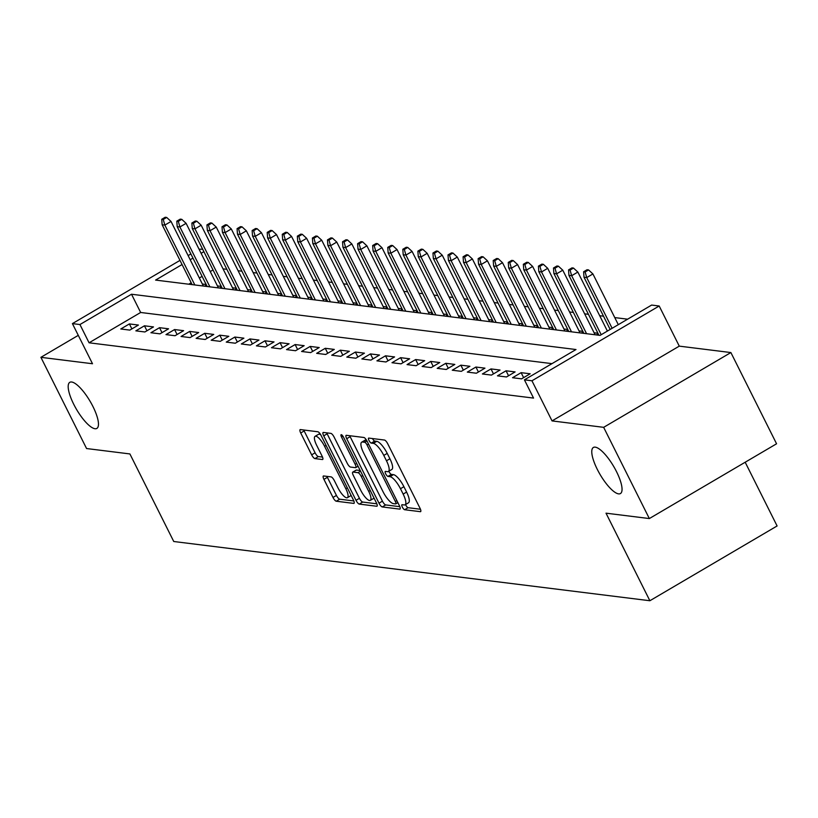 <?xml version="1.0" encoding="UTF-8"?>
<svg xmlns="http://www.w3.org/2000/svg" width="818" height="818" viewBox="0 0 818 818"><rect width="100%" height="100%" fill="white"/><g stroke="black" fill="none" stroke-linecap="round" stroke-linejoin="round"><path stroke-width="1.23" d="M402.344 507.088A2.873 0.849 -120.4 0 0 404.634 509.726L420.35 511.679A4.1 1.217 -120.4 0 0 420.636 511.628A4.1 1.217 -120.4 0 0 420.033 508.285L387.752 443.816A4.1 1.217 -120.4 0 0 384.48 440.043L368.765 438.09A2.873 0.849 -120.4 0 0 368.57 438.131A2.873 0.849 -120.4 0 0 368.99 440.473A2.873 0.849 -120.4 0 0 371.28 443.111L373.315 443.356A13.119 3.875 -120.4 0 1 383.785 455.411L386.474 460.779A13.119 3.875 -120.4 0 1 388.386 471.495A13.119 3.875 -120.4 0 1 387.487 471.659L385.452 471.403A2.873 0.849 -120.4 0 0 385.247 471.434A2.873 0.849 -120.4 0 0 385.667 473.775A2.873 0.849 -120.4 0 0 387.957 476.413L389.992 476.669A13.119 3.875 -120.4 0 1 400.462 488.714L403.151 494.092A13.119 3.875 -120.4 0 1 405.063 504.808A13.119 3.875 -120.4 0 1 404.164 504.962L402.129 504.706A2.873 0.849 -120.4 0 0 401.935 504.747A2.873 0.849 -120.4 0 0 402.344 507.088M405.544 504.532A2.873 0.849 -120.4 0 0 405.789 505.064A2.873 0.849 -120.4 0 0 408.08 507.702L420.472 509.246M372.476 438.55A2.873 0.849 -120.4 0 0 374.716 441.086L376.75 441.342L373.315 443.356M388.857 471.219A2.873 0.849 -120.4 0 0 389.102 471.761A2.873 0.849 -120.4 0 0 391.393 474.399L393.427 474.644L389.992 476.669M92.966 406.566A26.718 7.904 -120.4 0 0 69.786 382.333A26.718 7.904 -120.4 0 0 73.681 404.174A26.718 7.904 -120.4 0 0 96.872 428.407A26.718 7.904 -120.4 0 0 92.966 406.566M616.547 471.71A26.718 7.904 -120.4 0 0 593.367 447.477A26.718 7.904 -120.4 0 0 597.263 469.307A26.718 7.904 -120.4 0 0 620.443 493.551A26.718 7.904 -120.4 0 0 616.547 471.71M323.631 475.974A4.1 1.217 -120.4 0 0 323.345 476.015A4.1 1.217 -120.4 0 0 323.948 479.368L332.998 497.456A4.1 1.217 -120.4 0 0 336.28 501.219L353.724 503.387A4.1 1.217 -120.4 0 0 354.01 503.346A4.1 1.217 -120.4 0 0 353.407 499.992L321.126 435.524A4.1 1.217 -120.4 0 0 317.854 431.761L300.4 429.583A4.1 1.217 -120.4 0 0 300.124 429.634A4.1 1.217 -120.4 0 0 300.717 432.988L311.658 454.828A4.1 1.217 -120.4 0 0 314.93 458.601L322.404 459.532A4.1 1.217 -120.4 0 0 322.681 459.481A4.1 1.217 -120.4 0 0 322.087 456.127L316.658 445.299A10.961 3.241 -120.4 0 1 315.063 436.331A10.961 3.241 -120.4 0 1 324.572 446.28L345.83 488.724A10.961 3.241 -120.4 0 1 347.425 497.681A10.961 3.241 -120.4 0 1 337.916 487.732L334.368 480.667A4.1 1.217 -120.4 0 0 331.096 476.894L323.631 475.974M551.976 363.642L140.655 312.476L89.07 342.793L79.939 324.541L72.403 323.611L179.98 260.39M649.339 518.561L603.653 427.333L730.883 352.558L776.568 443.785L649.339 518.561L606.015 513.172L649.87 600.739L173.753 541.506L129.898 453.939L86.575 448.54L40.9 357.323L92.506 363.744L72.403 323.611M730.883 352.558L679.277 346.137L552.048 420.912L603.653 427.333M552.048 420.912L531.945 380.779L524.42 379.838L575.995 349.531L131.524 294.235L79.939 324.541M89.07 342.793L533.551 398.09L524.42 379.838M379 503.172A4.1 1.217 -120.4 0 0 382.272 506.945L399.726 509.113A4.1 1.217 -120.4 0 0 400.002 509.062A4.1 1.217 -120.4 0 0 399.409 505.718L367.118 441.25A4.1 1.217 -120.4 0 0 363.846 437.477L346.403 435.309A4.1 1.217 -120.4 0 0 346.116 435.36A4.1 1.217 -120.4 0 0 346.709 438.704L379 503.172L382.435 501.158A4.1 1.217 -120.4 0 0 385.707 504.921L399.838 506.679M376.72 506.25L359.276 504.082A4.1 1.217 -120.4 0 1 356.004 500.309L323.713 435.851A4.1 1.217 -120.4 0 1 323.12 432.497A4.1 1.217 -120.4 0 1 323.407 432.446L330.871 433.376A4.1 1.217 -120.4 0 1 334.143 437.139L347.231 463.285A4.1 1.217 -120.4 0 0 350.513 467.058L355.462 467.671A4.1 1.217 -120.4 0 0 355.748 467.62A4.1 1.217 -120.4 0 0 355.145 464.276L341.515 437.057A2.873 0.849 -120.4 0 1 341.096 434.706A2.873 0.849 -120.4 0 1 343.591 437.313L376.413 502.855A4.1 1.217 -120.4 0 1 377.006 506.199A4.1 1.217 -120.4 0 1 376.72 506.25L377.19 505.974M78.283 335.349L40.9 357.323M206.187 284.511L202.373 284.03M221.249 286.382L217.435 285.911M236.32 288.253L232.506 287.783M251.382 290.134L247.568 289.654M266.453 292.006L262.639 291.535M281.515 293.877L277.711 293.406M296.586 295.758L292.772 295.278M311.648 297.629L307.844 297.159M326.719 299.5L322.906 299.03M341.781 301.382L337.977 300.901M356.852 303.253L353.039 302.783M371.924 305.124L368.11 304.654M386.986 307.006L383.172 306.525M402.057 308.877L398.243 308.406M417.119 310.748L413.305 310.278M432.19 312.629L428.376 312.149M447.252 314.501L443.448 314.02M462.323 316.372L458.509 315.901M477.385 318.253L473.581 317.773M492.456 320.124L488.643 319.644M507.528 321.995L503.714 321.525M522.59 323.867L518.776 323.396M537.661 325.748L533.847 325.267M552.723 327.619L548.909 327.149M567.794 329.49L563.98 329.02M582.856 331.372L579.052 330.891M597.927 333.243L594.113 332.773M512.528 377.722L521.567 378.846L530.166 373.785L521.127 372.66L512.528 377.722M497.467 375.84L506.506 376.965L515.095 371.914L506.056 370.789L497.467 375.84M482.395 373.969L491.434 375.094L500.033 370.043L490.994 368.918L482.395 373.969M467.323 372.098L476.373 373.223L484.962 368.161L475.923 367.037L467.323 372.098M452.262 370.217L461.301 371.341L469.9 366.29L460.861 365.165L452.262 370.217M437.19 368.345L446.229 369.47L454.828 364.419L445.79 363.294L437.19 368.345M422.129 366.474L431.168 367.599L439.767 362.548L430.728 361.423L422.129 366.474M407.057 364.593L416.096 365.718L424.695 360.666L415.656 359.542L407.057 364.593M391.996 362.722L401.035 363.846L409.634 358.795L400.585 357.671L391.996 362.722M376.924 360.85L385.963 361.975L394.562 356.924L385.523 355.799L376.924 360.85M361.863 358.969L370.902 360.094L379.491 355.043L370.452 353.918L361.863 358.969M346.791 357.098L355.83 358.223L364.429 353.171L355.39 352.047L346.791 357.098M331.719 355.227L340.769 356.351L349.358 351.3L340.319 350.176L331.719 355.227M316.658 353.345L325.697 354.47L334.296 349.419L325.257 348.294L316.658 353.345M301.586 351.474L310.635 352.599L319.224 347.548L310.186 346.423L301.586 351.474M286.525 349.603L295.564 350.728L304.163 345.677L295.124 344.552L286.525 349.603M271.453 347.722L280.492 348.846L289.091 343.795L280.053 342.67L271.453 347.722M256.392 345.85L265.431 346.975L274.03 341.924L264.981 340.799L256.392 345.85M241.32 343.979L250.359 345.104L258.958 340.053L249.919 338.928L241.32 343.979M226.259 342.098L235.298 343.223L243.897 338.171L234.848 337.047L226.259 342.098M211.187 340.227L220.226 341.351L228.825 336.3L219.786 335.175L211.187 340.227M196.126 338.355L205.165 339.48L213.754 334.429L204.715 333.304L196.126 338.355M181.054 336.474L190.093 337.599L198.692 332.548L189.653 331.423L181.054 336.474M165.982 334.603L175.032 335.728L183.621 330.676L174.582 329.552L165.982 334.603M150.921 332.732L159.96 333.856L168.559 328.805L159.52 327.681L150.921 332.732M135.849 330.85L144.888 331.975L153.487 326.924L144.449 325.799L135.849 330.85M138.426 325.053L129.387 323.928L120.788 328.979L129.827 330.104L138.426 325.053M627.621 319.184L614.768 317.589M603.51 316.188L599.696 315.707M588.449 314.306L584.635 313.836M573.377 312.435L569.563 311.965M558.305 310.564L554.502 310.083M543.244 308.683L539.43 308.212M528.172 306.811L524.369 306.341M513.111 304.94L509.297 304.46M498.039 303.059L494.236 302.588M482.978 301.188L479.164 300.717M467.906 299.316L464.092 298.836M452.845 297.445L449.031 296.965M437.773 295.564L433.959 295.094M422.712 293.693L418.898 293.212M407.64 291.821L403.826 291.341M392.568 289.94L388.765 289.47M377.507 288.069L373.693 287.599M362.435 286.198L358.632 285.717M347.374 284.316L343.56 283.846M332.302 282.445L328.488 281.975M317.241 280.574L313.427 280.093M302.169 278.693L298.355 278.222M287.108 276.821L283.294 276.351M272.036 274.95L268.222 274.47M256.964 273.069L253.161 272.599M241.903 271.198L238.089 270.727M226.831 269.326L223.028 268.846M213.017 269.95L210.257 271.566M202.107 276.361L199.347 277.987M191.187 282.772L188.753 284.204M598.203 333.805L596.312 334.91M583.142 331.924L581.25 333.038M568.07 330.053L566.179 331.167M552.999 328.182L551.107 329.286M537.937 326.3L536.046 327.415M522.866 324.429L520.974 325.544M507.804 322.558L505.913 323.662M492.733 320.676L490.841 321.791M477.671 318.805L475.779 319.92M462.599 316.934L460.708 318.049M447.538 315.053L445.646 316.167M432.466 313.182L430.575 314.296M417.405 311.31L415.503 312.425M402.333 309.429L400.442 310.543M387.262 307.558L385.37 308.672M372.2 305.687L370.309 306.801M357.129 303.805L355.237 304.92M342.067 301.934L340.176 303.049M326.995 300.063L325.104 301.177M311.934 298.181L310.042 299.296M296.862 296.31L294.971 297.425M281.801 294.439L279.909 295.554M266.729 292.568L264.838 293.672M251.668 290.687L249.766 291.801M236.596 288.815L234.705 289.93M221.525 286.944L219.633 288.048M206.463 285.063L204.572 286.177M649.87 600.739L777.1 525.964L745.178 462.221M199.05 249.183L202.629 249.204M182.056 264.531L155.594 280.083L600.064 335.38L651.649 305.063L659.185 306.004L531.945 380.779M679.277 346.137L659.185 306.004M188.13 255.594L190.891 253.969M203.887 251.699L201.126 253.324M192.966 258.12L190.205 259.735M140.655 312.476L131.524 294.235M521.127 372.66L523.612 377.64M506.056 370.789L508.551 375.769M490.994 368.918L493.479 373.887M475.923 367.037L478.418 372.016M460.861 365.165L463.346 370.145M445.79 363.294L448.284 368.264M430.728 361.423L433.213 366.392M415.656 359.542L418.151 364.521M400.585 357.671L403.08 362.64M385.523 355.799L388.008 360.769M370.452 353.918L372.947 358.897M355.39 352.047L357.875 357.016M340.319 350.176L342.814 355.145M325.257 348.294L327.742 353.274M310.186 346.423L312.68 351.392M295.124 344.552L297.609 349.521M280.053 342.67L282.547 347.65M264.981 340.799L267.476 345.769M249.919 338.928L252.414 343.897M234.848 337.047L237.343 342.026M219.786 335.175L222.271 340.145M204.715 333.304L207.21 338.274M189.653 331.423L192.138 336.402M174.582 329.552L177.077 334.521M159.52 327.681L162.005 332.65M144.449 325.799L146.943 330.779M129.387 323.928L131.872 328.897M405.063 504.808L408.509 502.784A13.119 3.875 -120.4 0 0 406.597 492.068L403.151 494.092M393.427 474.644A13.119 3.875 -120.4 0 1 403.908 486.7L406.597 492.068M388.386 471.495L391.822 469.481A13.119 3.875 -120.4 0 0 389.91 458.765L386.474 460.779M376.75 441.342A13.119 3.875 -120.4 0 1 387.221 453.387L389.91 458.765M349.726 435.728A4.1 1.217 -120.4 0 0 350.155 436.689L382.435 501.158M395.585 503.898A2.873 0.849 -120.4 0 0 395.779 503.857A2.873 0.849 -120.4 0 0 395.36 501.516L367.026 444.931A2.873 0.849 -120.4 0 0 364.736 442.293L362.589 442.027A13.119 3.875 -120.4 0 0 361.689 442.18A13.119 3.875 -120.4 0 0 363.601 452.896L382.967 491.577A13.119 3.875 -120.4 0 0 393.438 503.632L395.585 503.898M361.689 442.18L365.125 440.156A13.119 3.875 -120.4 0 1 366.024 440.002L366.454 440.053M376.842 503.816L362.711 502.058L359.276 504.082M326.73 432.865A4.1 1.217 -120.4 0 0 327.159 433.826L359.439 498.295A4.1 1.217 -120.4 0 0 362.711 502.058M360.82 490.422A10.961 3.241 -120.4 0 0 370.329 500.36A10.961 3.241 -120.4 0 0 368.734 491.403L361.249 476.454A4.1 1.217 -120.4 0 0 357.977 472.681L353.018 472.068A4.1 1.217 -120.4 0 0 352.732 472.119A4.1 1.217 -120.4 0 0 353.335 475.462L360.82 490.422M370.329 500.36L373.775 498.346A10.961 3.241 -120.4 0 0 374.041 498.111M355.994 470.319A4.1 1.217 -120.4 0 1 356.178 470.094A4.1 1.217 -120.4 0 1 356.454 470.043L360.217 470.514M347.425 497.681L350.861 495.657A10.961 3.241 -120.4 0 0 351.126 495.432M320.758 434.839A10.961 3.241 -120.4 0 0 318.499 434.317L315.063 436.331M303.723 430.002A4.1 1.217 -120.4 0 0 304.163 430.963L315.094 452.814A4.1 1.217 -120.4 0 0 318.376 456.577L322.517 457.088M326.955 476.383A4.1 1.217 -120.4 0 0 327.384 477.344L336.443 495.432A4.1 1.217 -120.4 0 0 339.715 499.195L353.846 500.953M588.561 269.93L587.048 269.746L583.612 271.77L585.126 271.954L588.561 269.93L592.917 273.948L586.721 277.578L584.011 277.241L610.156 329.45M585.126 271.954L586.721 277.578L612.12 328.294M592.917 273.948L618.306 324.664M584.011 277.241L583.612 271.77M573.49 268.059L571.986 267.875L568.551 269.889L570.054 270.083L573.49 268.059L577.845 272.067L571.659 275.707L568.939 275.369L598.929 335.237M570.054 270.083L571.659 275.707L601.199 334.715M577.845 272.067L607.396 331.075M568.939 275.369L568.551 269.889M558.428 266.187L556.915 265.993L553.479 268.018L554.982 268.202L558.428 266.187L562.774 270.196L556.588 273.836L553.878 273.498L583.858 333.366M554.982 268.202L556.588 273.836L586.567 333.703M562.774 270.196L595.115 334.766M553.878 273.498L553.479 268.018M543.356 264.306L541.853 264.122L538.418 266.147L539.921 266.331L543.356 264.306L547.712 268.324L541.526 271.954L538.806 271.617L568.786 331.494M539.921 266.331L541.526 271.954L571.506 331.832M547.712 268.324L580.044 332.895M538.806 271.617L538.418 266.147M528.295 262.435L526.782 262.251L523.346 264.265L524.849 264.459L528.295 262.435L532.641 266.443L526.455 270.083L523.745 269.746L553.725 329.613M524.849 264.459L526.455 270.083L556.434 329.951M532.641 266.443L564.982 331.014M523.745 269.746L523.346 264.265M513.223 260.564L511.72 260.369L508.275 262.394L509.788 262.578L513.223 260.564L517.579 264.572L511.383 268.212L508.673 267.875L538.653 327.742M509.788 262.578L511.383 268.212L541.373 328.079M517.579 264.572L549.911 329.143M508.673 267.875L508.275 262.394M498.162 258.682L496.649 258.498L493.213 260.523L494.716 260.707L498.162 258.682L502.508 262.701L496.321 266.331L493.612 265.993L523.592 325.871M494.716 260.707L496.321 266.331L526.301 326.208M502.508 262.701L534.849 327.272M493.612 265.993L493.213 260.523M483.09 256.811L481.587 256.627L478.141 258.641L479.655 258.836L483.09 256.811L487.446 260.819L481.25 264.459L478.54 264.122L508.52 323.989M479.655 258.836L481.25 264.459L511.23 324.327M487.446 260.819L519.778 325.39M478.54 264.122L478.141 258.641M468.019 254.94L466.516 254.746L463.08 256.77L464.583 256.954L468.019 254.94L472.375 258.948L466.188 262.588L463.479 262.251L493.459 322.118M464.583 256.954L466.188 262.588L496.168 322.456M472.375 258.948L504.706 323.519M463.479 262.251L463.08 256.77M452.957 253.059L451.454 252.874L448.008 254.899L449.522 255.083L452.957 253.059L457.313 257.077L451.117 260.707L448.407 260.369L478.387 320.247M449.522 255.083L451.117 260.707L481.096 320.584M457.313 257.077L489.645 321.648M448.407 260.369L448.008 254.899M437.886 251.187L436.383 251.003L432.947 253.018L434.45 253.212L437.886 251.187L442.241 255.196L436.055 258.836L433.346 258.498L463.325 318.366M434.45 253.212L436.055 258.836L466.035 318.703M442.241 255.196L474.573 319.766M433.346 258.498L432.947 253.018M422.824 249.316L421.311 249.122L417.875 251.146L419.378 251.331L422.824 249.316L427.18 253.324L420.984 256.964L418.274 256.627L448.254 316.494M419.378 251.331L420.984 256.964L450.963 316.832M427.18 253.324L459.511 317.895M418.274 256.627L417.875 251.146M407.753 247.435L406.249 247.251L402.814 249.275L404.317 249.459L407.753 247.435L412.108 251.453L405.922 255.083L403.202 254.746L433.182 314.623M404.317 249.459L405.922 255.083L435.902 314.961M412.108 251.453L444.44 316.024M403.202 254.746L402.814 249.275M392.691 245.564L391.178 245.38L387.742 247.394L389.245 247.588L392.691 245.564L397.037 249.572L390.851 253.212L388.141 252.874L418.121 312.742M389.245 247.588L390.851 253.212L420.83 313.079M397.037 249.572L429.378 314.143M388.141 252.874L387.742 247.394M377.619 243.692L376.116 243.498L372.671 245.523L374.184 245.707L377.619 243.692L381.975 247.701L375.789 251.341L373.069 251.003L403.049 310.871M374.184 245.707L375.789 251.341L405.769 311.208M381.975 247.701L414.307 312.271M373.069 251.003L372.671 245.523M362.558 241.811L361.045 241.627L357.609 243.652L359.112 243.836L362.558 241.811L366.904 245.829L360.718 249.459L358.008 249.122L387.988 308.999M359.112 243.836L360.718 249.459L390.697 309.337M366.904 245.829L399.245 310.4M358.008 249.122L357.609 243.652M347.486 239.94L345.983 239.756L342.537 241.77L344.051 241.964L347.486 239.94L351.842 243.948L345.646 247.588L342.936 247.251L372.916 307.118M344.051 241.964L345.646 247.588L375.636 307.456M351.842 243.948L384.174 308.519M342.936 247.251L342.537 241.77M332.415 238.069L330.912 237.885L327.476 239.899L328.979 240.083L332.415 238.069L336.771 242.077L330.584 245.717L327.875 245.38L357.855 305.247M328.979 240.083L330.584 245.717L360.564 305.584M336.771 242.077L369.112 306.648M327.875 245.38L327.476 239.899M317.353 236.197L315.85 236.003L312.404 238.028L313.918 238.212L317.353 236.197L321.709 240.206L315.513 243.836L312.803 243.498L342.783 303.376M313.918 238.212L315.513 243.836L345.493 303.713M321.709 240.206L354.041 304.777M312.803 243.498L312.404 238.028M302.282 234.316L300.779 234.132L297.343 236.157L298.846 236.341L302.282 234.316L306.638 238.324L300.451 241.964L297.742 241.627L327.721 301.494M298.846 236.341L300.451 241.964L330.431 301.832M306.638 238.324L338.969 302.895M297.742 241.627L297.343 236.157M287.22 232.445L285.707 232.261L282.271 234.275L283.785 234.469L287.22 232.445L291.576 236.453L285.38 240.093L282.67 239.756L312.65 299.623M283.785 234.469L285.38 240.093L315.359 299.961M291.576 236.453L323.908 301.024M282.67 239.756L282.271 234.275M272.149 230.574L270.646 230.379L267.21 232.404L268.713 232.588L272.149 230.574L276.504 234.582L270.318 238.212L267.598 237.874L297.588 297.752M268.713 232.588L270.318 238.212L300.298 298.089M276.504 234.582L308.836 299.153M267.598 237.874L267.21 232.404M257.087 228.692L255.574 228.508L252.138 230.533L253.641 230.717L257.087 228.692L261.433 232.701L255.247 236.341L252.537 236.003L282.517 295.871M253.641 230.717L255.247 236.341L285.226 296.208M261.433 232.701L293.774 297.271M252.537 236.003L252.138 230.533M242.016 226.821L240.512 226.637L237.077 228.651L238.58 228.846L242.016 226.821L246.371 230.829L240.185 234.469L237.465 234.132L267.445 293.999M238.58 228.846L240.185 234.469L270.165 294.337M246.371 230.829L278.703 295.4M237.465 234.132L237.077 228.651M226.954 224.95L225.441 224.756L222.005 226.78L223.508 226.964L226.954 224.95L231.3 228.958L225.114 232.598L222.404 232.261L252.384 292.128M223.508 226.964L225.114 232.598L255.093 292.466M231.3 228.958L263.641 293.529M222.404 232.261L222.005 226.78M211.882 223.069L210.379 222.885L206.934 224.909L208.447 225.093L211.882 223.069L216.238 227.077L210.042 230.717L207.332 230.379L237.312 290.247M208.447 225.093L210.042 230.717L240.032 290.584M216.238 227.077L248.57 291.648M207.332 230.379L206.934 224.909M196.821 221.197L195.308 221.013L191.872 223.028L193.375 223.222L196.821 221.197L201.167 225.206L194.981 228.846L192.271 228.508L222.251 288.376M193.375 223.222L194.981 228.846L224.96 288.713M201.167 225.206L233.508 289.776M192.271 228.508L191.872 223.028M181.749 219.326L180.246 219.132L176.8 221.157L178.314 221.341L181.749 219.326L186.105 223.334L179.909 226.975L177.199 226.637L207.179 286.504M178.314 221.341L179.909 226.975L209.889 286.842M186.105 223.334L218.437 287.905M177.199 226.637L176.8 221.157M166.678 217.445L165.175 217.261L161.739 219.285L163.242 219.469L166.678 217.445L171.034 221.453L164.847 225.093L162.138 224.756L192.118 284.623M163.242 219.469L164.847 225.093L194.827 284.961M171.034 221.453L203.365 286.024M162.138 224.756L161.739 219.285M408.08 507.702L404.634 509.726M374.716 441.086L371.28 443.111M391.393 474.399L387.957 476.413M403.908 486.7L400.462 488.714M387.221 453.387L383.785 455.411M350.155 436.689L346.709 438.704M385.707 504.921L382.272 506.945M397.834 502.569L395.912 503.704M396.863 500.636L395.36 501.516M368.529 444.051L367.026 444.931M366.985 440.974L364.736 442.293M366.024 440.002L362.589 442.027M359.439 498.295L356.004 500.309M327.159 433.826L323.713 435.851M356.648 463.387L355.145 464.276M342.946 436.219L341.515 437.057M370.237 490.524L368.734 491.403M362.742 475.565L361.249 476.454M360.544 471.178L357.977 472.681M356.454 470.043L353.018 472.068M347.323 487.835L345.83 488.724M326.075 445.401L324.572 446.28M318.376 456.577L314.93 458.601M315.094 452.814L311.658 454.828M304.163 430.963L300.717 432.988M339.715 499.195L336.28 501.219M336.443 495.432L332.998 497.456M327.384 477.344L323.948 479.368M397.865 502.641L395.779 503.857M358.079 466.25L355.748 467.62M356.178 470.094L352.732 472.119"/></g></svg>
